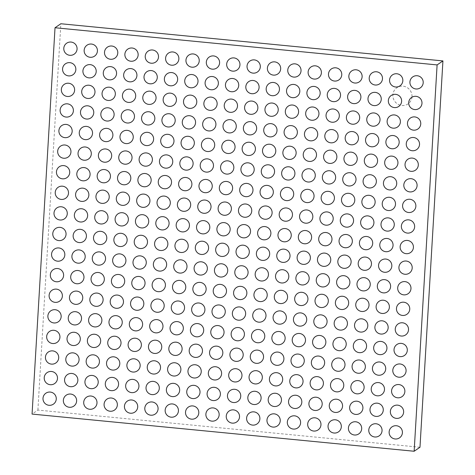 <?xml version="1.0" encoding="UTF-8"?>
<svg xmlns="http://www.w3.org/2000/svg" width="475" height="475" viewBox="0 0 475 475"><rect width="100%" height="100%" fill="white"/><g stroke="black" fill="none" stroke-linecap="round" stroke-linejoin="round"><path stroke-width="0.36" stroke-dasharray="2.38 1.78" d="M411.997 96.752A9.821 9.447 55.6 0 1 407.995 103.924A9.821 9.447 55.6 0 1 394.648 101.163A9.821 9.447 55.6 0 1 396.892 87.721A9.821 9.447 55.6 0 1 407.081 87.513A9.821 9.447 55.6 0 1 411.997 96.752M411.985 96.758A9.821 9.447 -124.4 0 0 407.069 87.519A9.821 9.447 -124.4 0 0 396.88 87.732A9.821 9.447 -124.4 0 0 394.636 101.175A9.821 9.447 -124.4 0 0 407.983 103.93A9.821 9.447 -124.4 0 0 411.985 96.758M419.977 447.254L37.899 410.085L32.068 414.081M37.899 410.085L60.853 23.75"/><path stroke-width="0.71" d="M32.068 414.081L414.147 451.25L419.977 447.254L442.932 60.919L437.101 64.915L55.023 27.746L32.068 414.081M442.932 60.919L60.853 23.75L55.023 27.746M414.147 451.25L437.101 64.915M423.201 82.751A6.644 6.644 0 0 0 413.588 76.41A6.644 6.644 0 0 0 412.906 87.905A6.644 6.644 0 0 0 423.201 82.751M402.836 80.768A6.644 6.644 0 0 0 393.229 74.433A6.644 6.644 0 0 0 392.546 85.922A6.644 6.644 0 0 0 402.836 80.768M382.476 78.785A6.644 6.644 0 0 0 372.869 72.449A6.644 6.644 0 0 0 372.186 83.944A6.644 6.644 0 0 0 382.476 78.785M362.116 76.808A6.644 6.644 0 0 0 352.503 70.472A6.644 6.644 0 0 0 351.821 81.961A6.644 6.644 0 0 0 362.116 76.808M341.757 74.824A6.644 6.644 0 0 0 332.144 68.489A6.644 6.644 0 0 0 331.461 79.978A6.644 6.644 0 0 0 341.757 74.824M321.391 72.847A6.644 6.644 0 0 0 311.784 66.506A6.644 6.644 0 0 0 311.101 78.001A6.644 6.644 0 0 0 321.391 72.847M301.031 70.864A6.644 6.644 0 0 0 291.424 64.529A6.644 6.644 0 0 0 290.742 76.018A6.644 6.644 0 0 0 301.031 70.864M280.672 68.881A6.644 6.644 0 0 0 271.059 62.546A6.644 6.644 0 0 0 270.376 74.041A6.644 6.644 0 0 0 280.672 68.881M260.312 66.904A6.644 6.644 0 0 0 250.699 60.568A6.644 6.644 0 0 0 250.016 72.058A6.644 6.644 0 0 0 260.312 66.904M239.946 64.921A6.644 6.644 0 0 0 230.339 58.585A6.644 6.644 0 0 0 229.657 70.074A6.644 6.644 0 0 0 239.946 64.921M219.587 62.943A6.644 6.644 0 0 0 209.98 56.602A6.644 6.644 0 0 0 209.297 68.097A6.644 6.644 0 0 0 219.587 62.943M199.227 60.96A6.644 6.644 0 0 0 189.614 54.625A6.644 6.644 0 0 0 188.931 66.114A6.644 6.644 0 0 0 199.227 60.96M178.867 58.977A6.644 6.644 0 0 0 169.254 52.642A6.644 6.644 0 0 0 168.572 64.137A6.644 6.644 0 0 0 178.867 58.977M158.502 57A6.644 6.644 0 0 0 148.895 50.665A6.644 6.644 0 0 0 148.212 62.154A6.644 6.644 0 0 0 158.502 57M138.142 55.017A6.644 6.644 0 0 0 128.535 48.682A6.644 6.644 0 0 0 127.852 60.171A6.644 6.644 0 0 0 138.142 55.017M117.782 53.04A6.644 6.644 0 0 0 108.169 46.698A6.644 6.644 0 0 0 107.487 58.193A6.644 6.644 0 0 0 117.782 53.04M97.423 51.057A6.644 6.644 0 0 0 87.81 44.721A6.644 6.644 0 0 0 87.127 56.21A6.644 6.644 0 0 0 97.423 51.057M77.063 49.073A6.644 6.644 0 0 0 67.45 42.738A6.644 6.644 0 0 0 66.767 54.227A6.644 6.644 0 0 0 77.063 49.073M421.978 103.336A6.644 6.644 0 0 0 412.365 97.001A6.644 6.644 0 0 0 411.683 108.49A6.644 6.644 0 0 0 421.978 103.336M401.613 101.359A6.644 6.644 0 0 0 392.006 95.018A6.644 6.644 0 0 0 391.323 106.513A6.644 6.644 0 0 0 401.613 101.359M381.253 99.376A6.644 6.644 0 0 0 371.646 93.041A6.644 6.644 0 0 0 370.963 104.53A6.644 6.644 0 0 0 381.253 99.376M360.893 97.393A6.644 6.644 0 0 0 351.28 91.058A6.644 6.644 0 0 0 350.598 102.547A6.644 6.644 0 0 0 360.893 97.393M340.533 95.416A6.644 6.644 0 0 0 330.921 89.074A6.644 6.644 0 0 0 330.238 100.569A6.644 6.644 0 0 0 340.533 95.416M320.168 93.433A6.644 6.644 0 0 0 310.561 87.097A6.644 6.644 0 0 0 309.878 98.586A6.644 6.644 0 0 0 320.168 93.433M299.808 91.455A6.644 6.644 0 0 0 290.201 85.114A6.644 6.644 0 0 0 289.518 96.609A6.644 6.644 0 0 0 299.808 91.455M279.448 89.472A6.644 6.644 0 0 0 269.836 83.137A6.644 6.644 0 0 0 269.153 94.626A6.644 6.644 0 0 0 279.448 89.472M259.089 87.489A6.644 6.644 0 0 0 249.476 81.154A6.644 6.644 0 0 0 248.793 92.643A6.644 6.644 0 0 0 259.089 87.489M238.723 85.512A6.644 6.644 0 0 0 229.116 79.171A6.644 6.644 0 0 0 228.433 90.666A6.644 6.644 0 0 0 238.723 85.512M218.363 83.529A6.644 6.644 0 0 0 208.757 77.193A6.644 6.644 0 0 0 208.074 88.683A6.644 6.644 0 0 0 218.363 83.529M198.004 81.546A6.644 6.644 0 0 0 188.391 75.21A6.644 6.644 0 0 0 187.708 86.705A6.644 6.644 0 0 0 198.004 81.546M177.644 79.568A6.644 6.644 0 0 0 168.031 73.233A6.644 6.644 0 0 0 167.348 84.722A6.644 6.644 0 0 0 177.644 79.568M157.278 77.585A6.644 6.644 0 0 0 147.672 71.25A6.644 6.644 0 0 0 146.989 82.739A6.644 6.644 0 0 0 157.278 77.585M136.919 75.608A6.644 6.644 0 0 0 127.312 69.267A6.644 6.644 0 0 0 126.629 80.762A6.644 6.644 0 0 0 136.919 75.608M116.559 73.625A6.644 6.644 0 0 0 106.946 67.29A6.644 6.644 0 0 0 106.263 78.779A6.644 6.644 0 0 0 116.559 73.625M96.199 71.642A6.644 6.644 0 0 0 86.587 65.307A6.644 6.644 0 0 0 85.904 76.802A6.644 6.644 0 0 0 96.199 71.642M75.84 69.665A6.644 6.644 0 0 0 66.227 63.329A6.644 6.644 0 0 0 65.544 74.818A6.644 6.644 0 0 0 75.84 69.665M420.755 123.927A6.644 6.644 0 0 0 411.142 117.586A6.644 6.644 0 0 0 410.459 129.081A6.644 6.644 0 0 0 420.755 123.927M400.389 121.944A6.644 6.644 0 0 0 390.782 115.609A6.644 6.644 0 0 0 390.1 127.098A6.644 6.644 0 0 0 400.389 121.944M380.03 119.961A6.644 6.644 0 0 0 370.423 113.626A6.644 6.644 0 0 0 369.74 125.115A6.644 6.644 0 0 0 380.03 119.961M359.67 117.984A6.644 6.644 0 0 0 350.057 111.649A6.644 6.644 0 0 0 349.374 123.138A6.644 6.644 0 0 0 359.67 117.984M339.31 116.001A6.644 6.644 0 0 0 329.697 109.666A6.644 6.644 0 0 0 329.015 121.155A6.644 6.644 0 0 0 339.31 116.001M318.945 114.024A6.644 6.644 0 0 0 309.338 107.683A6.644 6.644 0 0 0 308.655 119.177A6.644 6.644 0 0 0 318.945 114.024M298.585 112.041A6.644 6.644 0 0 0 288.978 105.705A6.644 6.644 0 0 0 288.295 117.194A6.644 6.644 0 0 0 298.585 112.041M278.225 110.058A6.644 6.644 0 0 0 268.613 103.722A6.644 6.644 0 0 0 267.93 115.211A6.644 6.644 0 0 0 278.225 110.058M257.866 108.08A6.644 6.644 0 0 0 248.253 101.745A6.644 6.644 0 0 0 247.57 113.234A6.644 6.644 0 0 0 257.866 108.08M237.5 106.097A6.644 6.644 0 0 0 227.893 99.762A6.644 6.644 0 0 0 227.21 111.251A6.644 6.644 0 0 0 237.5 106.097M217.14 104.12A6.644 6.644 0 0 0 207.533 97.779A6.644 6.644 0 0 0 206.851 109.274A6.644 6.644 0 0 0 217.14 104.12M196.781 102.137A6.644 6.644 0 0 0 187.168 95.802A6.644 6.644 0 0 0 186.485 107.291A6.644 6.644 0 0 0 196.781 102.137M176.421 100.154A6.644 6.644 0 0 0 166.808 93.818A6.644 6.644 0 0 0 166.125 105.308A6.644 6.644 0 0 0 176.421 100.154M156.055 98.177A6.644 6.644 0 0 0 146.448 91.835A6.644 6.644 0 0 0 145.766 103.33A6.644 6.644 0 0 0 156.055 98.177M135.696 96.193A6.644 6.644 0 0 0 126.089 89.858A6.644 6.644 0 0 0 125.406 101.347A6.644 6.644 0 0 0 135.696 96.193M115.336 94.216A6.644 6.644 0 0 0 105.723 87.875A6.644 6.644 0 0 0 105.04 99.37A6.644 6.644 0 0 0 115.336 94.216M94.976 92.233A6.644 6.644 0 0 0 85.363 85.898A6.644 6.644 0 0 0 84.681 97.387A6.644 6.644 0 0 0 94.976 92.233M74.611 90.25A6.644 6.644 0 0 0 65.004 83.915A6.644 6.644 0 0 0 64.321 95.404A6.644 6.644 0 0 0 74.611 90.25M419.532 144.513A6.644 6.644 0 0 0 409.919 138.178A6.644 6.644 0 0 0 409.236 149.667A6.644 6.644 0 0 0 419.532 144.513M399.166 142.53A6.644 6.644 0 0 0 389.559 136.194A6.644 6.644 0 0 0 388.877 147.689A6.644 6.644 0 0 0 399.166 142.53M378.807 140.553A6.644 6.644 0 0 0 369.2 134.217A6.644 6.644 0 0 0 368.517 145.706A6.644 6.644 0 0 0 378.807 140.553M358.447 138.569A6.644 6.644 0 0 0 348.834 132.234A6.644 6.644 0 0 0 348.151 143.723A6.644 6.644 0 0 0 358.447 138.569M338.087 136.592A6.644 6.644 0 0 0 328.474 130.251A6.644 6.644 0 0 0 327.792 141.746A6.644 6.644 0 0 0 338.087 136.592M317.722 134.609A6.644 6.644 0 0 0 308.115 128.274A6.644 6.644 0 0 0 307.432 139.763A6.644 6.644 0 0 0 317.722 134.609M297.362 132.626A6.644 6.644 0 0 0 287.755 126.291A6.644 6.644 0 0 0 287.072 137.786A6.644 6.644 0 0 0 297.362 132.626M277.002 130.649A6.644 6.644 0 0 0 267.389 124.313A6.644 6.644 0 0 0 266.707 135.803A6.644 6.644 0 0 0 277.002 130.649M256.642 128.666A6.644 6.644 0 0 0 247.03 122.33A6.644 6.644 0 0 0 246.347 133.819A6.644 6.644 0 0 0 256.642 128.666M236.277 126.688A6.644 6.644 0 0 0 226.67 120.347A6.644 6.644 0 0 0 225.987 131.842A6.644 6.644 0 0 0 236.277 126.688M215.917 124.705A6.644 6.644 0 0 0 206.31 118.37A6.644 6.644 0 0 0 205.627 129.859A6.644 6.644 0 0 0 215.917 124.705M195.558 122.722A6.644 6.644 0 0 0 185.945 116.387A6.644 6.644 0 0 0 185.262 127.882A6.644 6.644 0 0 0 195.558 122.722M175.198 120.745A6.644 6.644 0 0 0 165.585 114.41A6.644 6.644 0 0 0 164.902 125.899A6.644 6.644 0 0 0 175.198 120.745M154.832 118.762A6.644 6.644 0 0 0 145.225 112.427A6.644 6.644 0 0 0 144.542 123.916A6.644 6.644 0 0 0 154.832 118.762M134.472 116.785A6.644 6.644 0 0 0 124.866 110.443A6.644 6.644 0 0 0 124.183 121.938A6.644 6.644 0 0 0 134.472 116.785M114.113 114.802A6.644 6.644 0 0 0 104.5 108.466A6.644 6.644 0 0 0 103.817 119.955A6.644 6.644 0 0 0 114.113 114.802M93.753 112.818A6.644 6.644 0 0 0 84.14 106.483A6.644 6.644 0 0 0 83.457 117.972A6.644 6.644 0 0 0 93.753 112.818M73.388 110.841A6.644 6.644 0 0 0 63.781 104.506A6.644 6.644 0 0 0 63.098 115.995A6.644 6.644 0 0 0 73.388 110.841M418.309 165.104A6.644 6.644 0 0 0 408.696 158.763A6.644 6.644 0 0 0 408.013 170.258A6.644 6.644 0 0 0 418.309 165.104M397.943 163.121A6.644 6.644 0 0 0 388.336 156.786A6.644 6.644 0 0 0 387.653 168.275A6.644 6.644 0 0 0 397.943 163.121M377.583 161.138A6.644 6.644 0 0 0 367.977 154.803A6.644 6.644 0 0 0 367.294 166.292A6.644 6.644 0 0 0 377.583 161.138M357.224 159.161A6.644 6.644 0 0 0 347.611 152.819A6.644 6.644 0 0 0 346.928 164.314A6.644 6.644 0 0 0 357.224 159.161M336.864 157.178A6.644 6.644 0 0 0 327.251 150.842A6.644 6.644 0 0 0 326.568 162.331A6.644 6.644 0 0 0 336.864 157.178M316.498 155.2A6.644 6.644 0 0 0 306.892 148.859A6.644 6.644 0 0 0 306.209 160.354A6.644 6.644 0 0 0 316.498 155.2M296.139 153.217A6.644 6.644 0 0 0 286.532 146.882A6.644 6.644 0 0 0 285.849 158.371A6.644 6.644 0 0 0 296.139 153.217M275.779 151.234A6.644 6.644 0 0 0 266.166 144.899A6.644 6.644 0 0 0 265.483 156.388A6.644 6.644 0 0 0 275.779 151.234M255.419 149.257A6.644 6.644 0 0 0 245.807 142.916A6.644 6.644 0 0 0 245.124 154.411A6.644 6.644 0 0 0 255.419 149.257M235.054 147.274A6.644 6.644 0 0 0 225.447 140.938A6.644 6.644 0 0 0 224.764 152.428A6.644 6.644 0 0 0 235.054 147.274M214.694 145.291A6.644 6.644 0 0 0 205.087 138.955A6.644 6.644 0 0 0 204.404 150.45A6.644 6.644 0 0 0 214.694 145.291M194.334 143.313A6.644 6.644 0 0 0 184.722 136.978A6.644 6.644 0 0 0 184.039 148.467A6.644 6.644 0 0 0 194.334 143.313M173.975 141.33A6.644 6.644 0 0 0 164.362 134.995A6.644 6.644 0 0 0 163.679 146.484A6.644 6.644 0 0 0 173.975 141.33M153.609 139.353A6.644 6.644 0 0 0 144.002 133.012A6.644 6.644 0 0 0 143.319 144.507A6.644 6.644 0 0 0 153.609 139.353M133.249 137.37A6.644 6.644 0 0 0 123.643 131.035A6.644 6.644 0 0 0 122.96 142.524A6.644 6.644 0 0 0 133.249 137.37M112.89 135.387A6.644 6.644 0 0 0 103.277 129.052A6.644 6.644 0 0 0 102.594 140.547A6.644 6.644 0 0 0 112.89 135.387M92.53 133.41A6.644 6.644 0 0 0 82.917 127.074A6.644 6.644 0 0 0 82.234 138.563A6.644 6.644 0 0 0 92.53 133.41M72.164 131.427A6.644 6.644 0 0 0 62.557 125.091A6.644 6.644 0 0 0 61.875 136.58A6.644 6.644 0 0 0 72.164 131.427M417.086 185.689A6.644 6.644 0 0 0 407.473 179.354A6.644 6.644 0 0 0 406.79 190.843A6.644 6.644 0 0 0 417.086 185.689M396.72 183.706A6.644 6.644 0 0 0 387.113 177.371A6.644 6.644 0 0 0 386.43 188.86A6.644 6.644 0 0 0 396.72 183.706M376.36 181.729A6.644 6.644 0 0 0 366.753 175.394A6.644 6.644 0 0 0 366.071 186.883A6.644 6.644 0 0 0 376.36 181.729M356.001 179.746A6.644 6.644 0 0 0 346.388 173.411A6.644 6.644 0 0 0 345.705 184.9A6.644 6.644 0 0 0 356.001 179.746M335.641 177.769A6.644 6.644 0 0 0 326.028 171.428A6.644 6.644 0 0 0 325.345 182.922A6.644 6.644 0 0 0 335.641 177.769M315.275 175.786A6.644 6.644 0 0 0 305.668 169.45A6.644 6.644 0 0 0 304.986 180.939A6.644 6.644 0 0 0 315.275 175.786M294.916 173.803A6.644 6.644 0 0 0 285.309 167.467A6.644 6.644 0 0 0 284.626 178.956A6.644 6.644 0 0 0 294.916 173.803M274.556 171.825A6.644 6.644 0 0 0 264.943 165.49A6.644 6.644 0 0 0 264.26 176.979A6.644 6.644 0 0 0 274.556 171.825M254.196 169.842A6.644 6.644 0 0 0 244.583 163.507A6.644 6.644 0 0 0 243.901 174.996A6.644 6.644 0 0 0 254.196 169.842M233.831 167.865A6.644 6.644 0 0 0 224.224 161.524A6.644 6.644 0 0 0 223.541 173.019A6.644 6.644 0 0 0 233.831 167.865M213.471 165.882A6.644 6.644 0 0 0 203.864 159.547A6.644 6.644 0 0 0 203.181 171.036A6.644 6.644 0 0 0 213.471 165.882M193.111 163.899A6.644 6.644 0 0 0 183.498 157.563A6.644 6.644 0 0 0 182.816 169.053A6.644 6.644 0 0 0 193.111 163.899M172.752 161.922A6.644 6.644 0 0 0 163.139 155.58A6.644 6.644 0 0 0 162.456 167.075A6.644 6.644 0 0 0 172.752 161.922M152.386 159.938A6.644 6.644 0 0 0 142.779 153.603A6.644 6.644 0 0 0 142.096 165.092A6.644 6.644 0 0 0 152.386 159.938M132.026 157.961A6.644 6.644 0 0 0 122.419 151.62A6.644 6.644 0 0 0 121.737 163.115A6.644 6.644 0 0 0 132.026 157.961M111.667 155.978A6.644 6.644 0 0 0 102.054 149.643A6.644 6.644 0 0 0 101.371 161.132A6.644 6.644 0 0 0 111.667 155.978M91.307 153.995A6.644 6.644 0 0 0 81.694 147.66A6.644 6.644 0 0 0 81.011 159.149A6.644 6.644 0 0 0 91.307 153.995M70.941 152.018A6.644 6.644 0 0 0 61.334 145.677A6.644 6.644 0 0 0 60.652 157.172A6.644 6.644 0 0 0 70.941 152.018M415.863 206.275A6.644 6.644 0 0 0 406.25 199.939A6.644 6.644 0 0 0 405.567 211.434A6.644 6.644 0 0 0 415.863 206.275M395.497 204.297A6.644 6.644 0 0 0 385.89 197.962A6.644 6.644 0 0 0 385.207 209.451A6.644 6.644 0 0 0 395.497 204.297M375.137 202.314A6.644 6.644 0 0 0 365.53 195.979A6.644 6.644 0 0 0 364.848 207.468A6.644 6.644 0 0 0 375.137 202.314M354.777 200.337A6.644 6.644 0 0 0 345.165 193.996A6.644 6.644 0 0 0 344.482 205.491A6.644 6.644 0 0 0 354.777 200.337M334.418 198.354A6.644 6.644 0 0 0 324.805 192.019A6.644 6.644 0 0 0 324.122 203.508A6.644 6.644 0 0 0 334.418 198.354M314.052 196.371A6.644 6.644 0 0 0 304.445 190.036A6.644 6.644 0 0 0 303.762 201.531A6.644 6.644 0 0 0 314.052 196.371M293.692 194.394A6.644 6.644 0 0 0 284.086 188.058A6.644 6.644 0 0 0 283.403 199.547A6.644 6.644 0 0 0 293.692 194.394M273.333 192.411A6.644 6.644 0 0 0 263.72 186.075A6.644 6.644 0 0 0 263.037 197.564A6.644 6.644 0 0 0 273.333 192.411M252.973 190.433A6.644 6.644 0 0 0 243.36 184.092A6.644 6.644 0 0 0 242.678 195.587A6.644 6.644 0 0 0 252.973 190.433M232.607 188.45A6.644 6.644 0 0 0 223.001 182.115A6.644 6.644 0 0 0 222.318 193.604A6.644 6.644 0 0 0 232.607 188.45M212.248 186.467A6.644 6.644 0 0 0 202.641 180.132A6.644 6.644 0 0 0 201.958 191.627A6.644 6.644 0 0 0 212.248 186.467M191.888 184.49A6.644 6.644 0 0 0 182.275 178.155A6.644 6.644 0 0 0 181.592 189.644A6.644 6.644 0 0 0 191.888 184.49M171.528 182.507A6.644 6.644 0 0 0 161.916 176.172A6.644 6.644 0 0 0 161.233 187.661A6.644 6.644 0 0 0 171.528 182.507M151.163 180.53A6.644 6.644 0 0 0 141.556 174.188A6.644 6.644 0 0 0 140.873 185.683A6.644 6.644 0 0 0 151.163 180.53M130.803 178.547A6.644 6.644 0 0 0 121.196 172.211A6.644 6.644 0 0 0 120.513 183.7A6.644 6.644 0 0 0 130.803 178.547M110.443 176.563A6.644 6.644 0 0 0 100.831 170.228A6.644 6.644 0 0 0 100.148 181.717A6.644 6.644 0 0 0 110.443 176.563M90.084 174.586A6.644 6.644 0 0 0 80.471 168.251A6.644 6.644 0 0 0 79.788 179.74A6.644 6.644 0 0 0 90.084 174.586M69.718 172.603A6.644 6.644 0 0 0 60.111 166.268A6.644 6.644 0 0 0 59.428 177.757A6.644 6.644 0 0 0 69.718 172.603M414.639 226.866A6.644 6.644 0 0 0 405.027 220.531A6.644 6.644 0 0 0 404.344 232.02A6.644 6.644 0 0 0 414.639 226.866M394.274 224.883A6.644 6.644 0 0 0 384.667 218.547A6.644 6.644 0 0 0 383.984 230.037A6.644 6.644 0 0 0 394.274 224.883M373.914 222.906A6.644 6.644 0 0 0 364.307 216.564A6.644 6.644 0 0 0 363.624 228.059A6.644 6.644 0 0 0 373.914 222.906M353.554 220.922A6.644 6.644 0 0 0 343.942 214.587A6.644 6.644 0 0 0 343.259 226.076A6.644 6.644 0 0 0 353.554 220.922M333.195 218.945A6.644 6.644 0 0 0 323.582 212.604A6.644 6.644 0 0 0 322.899 224.099A6.644 6.644 0 0 0 333.195 218.945M312.829 216.962A6.644 6.644 0 0 0 303.222 210.627A6.644 6.644 0 0 0 302.539 222.116A6.644 6.644 0 0 0 312.829 216.962M292.469 214.979A6.644 6.644 0 0 0 282.863 208.644A6.644 6.644 0 0 0 282.18 220.133A6.644 6.644 0 0 0 292.469 214.979M272.11 213.002A6.644 6.644 0 0 0 262.497 206.661A6.644 6.644 0 0 0 261.814 218.156A6.644 6.644 0 0 0 272.11 213.002M251.75 211.019A6.644 6.644 0 0 0 242.137 204.683A6.644 6.644 0 0 0 241.454 216.172A6.644 6.644 0 0 0 251.75 211.019M231.384 209.036A6.644 6.644 0 0 0 221.777 202.7A6.644 6.644 0 0 0 221.095 214.195A6.644 6.644 0 0 0 231.384 209.036M211.025 207.058A6.644 6.644 0 0 0 201.418 200.723A6.644 6.644 0 0 0 200.735 212.212A6.644 6.644 0 0 0 211.025 207.058M190.665 205.075A6.644 6.644 0 0 0 181.052 198.74A6.644 6.644 0 0 0 180.369 210.229A6.644 6.644 0 0 0 190.665 205.075M170.305 203.098A6.644 6.644 0 0 0 160.692 196.757A6.644 6.644 0 0 0 160.01 208.252A6.644 6.644 0 0 0 170.305 203.098M149.94 201.115A6.644 6.644 0 0 0 140.333 194.78A6.644 6.644 0 0 0 139.65 206.269A6.644 6.644 0 0 0 149.94 201.115M129.58 199.132A6.644 6.644 0 0 0 119.973 192.797A6.644 6.644 0 0 0 119.29 204.292A6.644 6.644 0 0 0 129.58 199.132M109.22 197.155A6.644 6.644 0 0 0 99.607 190.819A6.644 6.644 0 0 0 98.925 202.308A6.644 6.644 0 0 0 109.22 197.155M88.861 195.172A6.644 6.644 0 0 0 79.248 188.836A6.644 6.644 0 0 0 78.565 200.325A6.644 6.644 0 0 0 88.861 195.172M68.495 193.194A6.644 6.644 0 0 0 58.888 186.853A6.644 6.644 0 0 0 58.205 198.348A6.644 6.644 0 0 0 68.495 193.194M413.416 247.451A6.644 6.644 0 0 0 403.803 241.116A6.644 6.644 0 0 0 403.121 252.605A6.644 6.644 0 0 0 413.416 247.451M393.051 245.474A6.644 6.644 0 0 0 383.444 239.139A6.644 6.644 0 0 0 382.761 250.628A6.644 6.644 0 0 0 393.051 245.474M372.691 243.491A6.644 6.644 0 0 0 363.084 237.156A6.644 6.644 0 0 0 362.401 248.645A6.644 6.644 0 0 0 372.691 243.491M352.331 241.514A6.644 6.644 0 0 0 342.718 235.172A6.644 6.644 0 0 0 342.036 246.667A6.644 6.644 0 0 0 352.331 241.514M331.972 239.531A6.644 6.644 0 0 0 322.359 233.195A6.644 6.644 0 0 0 321.676 244.684A6.644 6.644 0 0 0 331.972 239.531M311.606 237.547A6.644 6.644 0 0 0 301.999 231.212A6.644 6.644 0 0 0 301.316 242.701A6.644 6.644 0 0 0 311.606 237.547M291.246 235.57A6.644 6.644 0 0 0 281.639 229.235A6.644 6.644 0 0 0 280.957 240.724A6.644 6.644 0 0 0 291.246 235.57M270.887 233.587A6.644 6.644 0 0 0 261.274 227.252A6.644 6.644 0 0 0 260.591 238.741A6.644 6.644 0 0 0 270.887 233.587M250.527 231.61A6.644 6.644 0 0 0 240.914 225.269A6.644 6.644 0 0 0 240.231 236.764A6.644 6.644 0 0 0 250.527 231.61M230.161 229.627A6.644 6.644 0 0 0 220.554 223.292A6.644 6.644 0 0 0 219.872 234.781A6.644 6.644 0 0 0 230.161 229.627M209.802 227.644A6.644 6.644 0 0 0 200.195 221.308A6.644 6.644 0 0 0 199.512 232.797A6.644 6.644 0 0 0 209.802 227.644M189.442 225.667A6.644 6.644 0 0 0 179.829 219.325A6.644 6.644 0 0 0 179.146 230.82A6.644 6.644 0 0 0 189.442 225.667M169.082 223.683A6.644 6.644 0 0 0 159.469 217.348A6.644 6.644 0 0 0 158.787 228.837A6.644 6.644 0 0 0 169.082 223.683M148.717 221.706A6.644 6.644 0 0 0 139.11 215.365A6.644 6.644 0 0 0 138.427 226.86A6.644 6.644 0 0 0 148.717 221.706M128.357 219.723A6.644 6.644 0 0 0 118.75 213.388A6.644 6.644 0 0 0 118.067 224.877A6.644 6.644 0 0 0 128.357 219.723M107.997 217.74A6.644 6.644 0 0 0 98.384 211.405A6.644 6.644 0 0 0 97.702 222.894A6.644 6.644 0 0 0 107.997 217.74M87.638 215.763A6.644 6.644 0 0 0 78.025 209.422A6.644 6.644 0 0 0 77.342 220.917A6.644 6.644 0 0 0 87.638 215.763M67.272 213.78A6.644 6.644 0 0 0 57.665 207.444A6.644 6.644 0 0 0 56.982 218.933A6.644 6.644 0 0 0 67.272 213.78M412.193 268.043A6.644 6.644 0 0 0 402.58 261.707A6.644 6.644 0 0 0 401.897 273.196A6.644 6.644 0 0 0 412.193 268.043M391.827 266.059A6.644 6.644 0 0 0 382.221 259.724A6.644 6.644 0 0 0 381.538 271.213A6.644 6.644 0 0 0 391.827 266.059M371.468 264.082A6.644 6.644 0 0 0 361.861 257.741A6.644 6.644 0 0 0 361.178 269.236A6.644 6.644 0 0 0 371.468 264.082M351.108 262.099A6.644 6.644 0 0 0 341.495 255.764A6.644 6.644 0 0 0 340.812 267.253A6.644 6.644 0 0 0 351.108 262.099M330.748 260.116A6.644 6.644 0 0 0 321.136 253.781A6.644 6.644 0 0 0 320.453 265.276A6.644 6.644 0 0 0 330.748 260.116M310.383 258.139A6.644 6.644 0 0 0 300.776 251.803A6.644 6.644 0 0 0 300.093 263.293A6.644 6.644 0 0 0 310.383 258.139M290.023 256.156A6.644 6.644 0 0 0 280.416 249.82A6.644 6.644 0 0 0 279.733 261.309A6.644 6.644 0 0 0 290.023 256.156M269.663 254.178A6.644 6.644 0 0 0 260.051 247.837A6.644 6.644 0 0 0 259.368 259.332A6.644 6.644 0 0 0 269.663 254.178M249.304 252.195A6.644 6.644 0 0 0 239.691 245.86A6.644 6.644 0 0 0 239.008 257.349A6.644 6.644 0 0 0 249.304 252.195M228.938 250.212A6.644 6.644 0 0 0 219.331 243.877A6.644 6.644 0 0 0 218.648 255.372A6.644 6.644 0 0 0 228.938 250.212M208.578 248.235A6.644 6.644 0 0 0 198.972 241.9A6.644 6.644 0 0 0 198.289 253.389A6.644 6.644 0 0 0 208.578 248.235M188.219 246.252A6.644 6.644 0 0 0 178.606 239.917A6.644 6.644 0 0 0 177.923 251.406A6.644 6.644 0 0 0 188.219 246.252M167.859 244.275A6.644 6.644 0 0 0 158.246 237.933A6.644 6.644 0 0 0 157.563 249.428A6.644 6.644 0 0 0 167.859 244.275M147.493 242.292A6.644 6.644 0 0 0 137.887 235.956A6.644 6.644 0 0 0 137.204 247.445A6.644 6.644 0 0 0 147.493 242.292M127.134 240.308A6.644 6.644 0 0 0 117.527 233.973A6.644 6.644 0 0 0 116.844 245.462A6.644 6.644 0 0 0 127.134 240.308M106.774 238.331A6.644 6.644 0 0 0 97.161 231.996A6.644 6.644 0 0 0 96.478 243.485A6.644 6.644 0 0 0 106.774 238.331M86.414 236.348A6.644 6.644 0 0 0 76.802 230.013A6.644 6.644 0 0 0 76.119 241.502A6.644 6.644 0 0 0 86.414 236.348M66.049 234.371A6.644 6.644 0 0 0 56.442 228.03A6.644 6.644 0 0 0 55.759 239.525A6.644 6.644 0 0 0 66.049 234.371M410.97 288.628A6.644 6.644 0 0 0 401.357 282.293A6.644 6.644 0 0 0 400.674 293.782A6.644 6.644 0 0 0 410.97 288.628M390.604 286.651A6.644 6.644 0 0 0 380.997 280.309A6.644 6.644 0 0 0 380.315 291.804A6.644 6.644 0 0 0 390.604 286.651M370.245 284.668A6.644 6.644 0 0 0 360.638 278.332A6.644 6.644 0 0 0 359.955 289.821A6.644 6.644 0 0 0 370.245 284.668M349.885 282.684A6.644 6.644 0 0 0 340.272 276.349A6.644 6.644 0 0 0 339.589 287.844A6.644 6.644 0 0 0 349.885 282.684M329.525 280.707A6.644 6.644 0 0 0 319.912 274.372A6.644 6.644 0 0 0 319.23 285.861A6.644 6.644 0 0 0 329.525 280.707M309.16 278.724A6.644 6.644 0 0 0 299.553 272.389A6.644 6.644 0 0 0 298.87 283.878A6.644 6.644 0 0 0 309.16 278.724M288.8 276.747A6.644 6.644 0 0 0 279.193 270.406A6.644 6.644 0 0 0 278.51 281.901A6.644 6.644 0 0 0 288.8 276.747M268.44 274.764A6.644 6.644 0 0 0 258.827 268.428A6.644 6.644 0 0 0 258.145 279.918A6.644 6.644 0 0 0 268.44 274.764M248.081 272.781A6.644 6.644 0 0 0 238.468 266.445A6.644 6.644 0 0 0 237.785 277.94A6.644 6.644 0 0 0 248.081 272.781M227.715 270.803A6.644 6.644 0 0 0 218.108 264.468A6.644 6.644 0 0 0 217.425 275.957A6.644 6.644 0 0 0 227.715 270.803M207.355 268.82A6.644 6.644 0 0 0 197.748 262.485A6.644 6.644 0 0 0 197.066 273.974A6.644 6.644 0 0 0 207.355 268.82M186.996 266.843A6.644 6.644 0 0 0 177.383 260.502A6.644 6.644 0 0 0 176.7 271.997A6.644 6.644 0 0 0 186.996 266.843M166.636 264.86A6.644 6.644 0 0 0 157.023 258.525A6.644 6.644 0 0 0 156.34 270.014A6.644 6.644 0 0 0 166.636 264.86M146.27 262.877A6.644 6.644 0 0 0 136.663 256.542A6.644 6.644 0 0 0 135.981 268.037A6.644 6.644 0 0 0 146.27 262.877M125.911 260.9A6.644 6.644 0 0 0 116.304 254.564A6.644 6.644 0 0 0 115.621 266.053A6.644 6.644 0 0 0 125.911 260.9M105.551 258.917A6.644 6.644 0 0 0 95.938 252.581A6.644 6.644 0 0 0 95.255 264.07A6.644 6.644 0 0 0 105.551 258.917M85.191 256.939A6.644 6.644 0 0 0 75.578 250.598A6.644 6.644 0 0 0 74.896 262.093A6.644 6.644 0 0 0 85.191 256.939M64.826 254.956A6.644 6.644 0 0 0 55.219 248.621A6.644 6.644 0 0 0 54.536 260.11A6.644 6.644 0 0 0 64.826 254.956M409.747 309.219A6.644 6.644 0 0 0 400.134 302.884A6.644 6.644 0 0 0 399.451 314.373A6.644 6.644 0 0 0 409.747 309.219M389.381 307.236A6.644 6.644 0 0 0 379.774 300.901A6.644 6.644 0 0 0 379.092 312.39A6.644 6.644 0 0 0 389.381 307.236M369.022 305.259A6.644 6.644 0 0 0 359.415 298.918A6.644 6.644 0 0 0 358.732 310.412A6.644 6.644 0 0 0 369.022 305.259M348.662 303.276A6.644 6.644 0 0 0 339.049 296.94A6.644 6.644 0 0 0 338.366 308.429A6.644 6.644 0 0 0 348.662 303.276M328.302 301.293A6.644 6.644 0 0 0 318.689 294.957A6.644 6.644 0 0 0 318.007 306.446A6.644 6.644 0 0 0 328.302 301.293M307.937 299.315A6.644 6.644 0 0 0 298.33 292.98A6.644 6.644 0 0 0 297.647 304.469A6.644 6.644 0 0 0 307.937 299.315M287.577 297.332A6.644 6.644 0 0 0 277.97 290.997A6.644 6.644 0 0 0 277.287 302.486A6.644 6.644 0 0 0 287.577 297.332M267.217 295.355A6.644 6.644 0 0 0 257.604 289.014A6.644 6.644 0 0 0 256.922 300.509A6.644 6.644 0 0 0 267.217 295.355M246.857 293.372A6.644 6.644 0 0 0 237.245 287.037A6.644 6.644 0 0 0 236.562 298.526A6.644 6.644 0 0 0 246.857 293.372M226.492 291.389A6.644 6.644 0 0 0 216.885 285.053A6.644 6.644 0 0 0 216.202 296.543A6.644 6.644 0 0 0 226.492 291.389M206.132 289.412A6.644 6.644 0 0 0 196.525 283.07A6.644 6.644 0 0 0 195.842 294.565A6.644 6.644 0 0 0 206.132 289.412M185.773 287.428A6.644 6.644 0 0 0 176.16 281.093A6.644 6.644 0 0 0 175.477 292.582A6.644 6.644 0 0 0 185.773 287.428M165.413 285.451A6.644 6.644 0 0 0 155.8 279.11A6.644 6.644 0 0 0 155.117 290.605A6.644 6.644 0 0 0 165.413 285.451M145.047 283.468A6.644 6.644 0 0 0 135.44 277.133A6.644 6.644 0 0 0 134.757 288.622A6.644 6.644 0 0 0 145.047 283.468M124.688 281.485A6.644 6.644 0 0 0 115.081 275.15A6.644 6.644 0 0 0 114.398 286.639A6.644 6.644 0 0 0 124.688 281.485M104.328 279.508A6.644 6.644 0 0 0 94.715 273.167A6.644 6.644 0 0 0 94.032 284.662A6.644 6.644 0 0 0 104.328 279.508M83.968 277.525A6.644 6.644 0 0 0 74.355 271.189A6.644 6.644 0 0 0 73.672 282.678A6.644 6.644 0 0 0 83.968 277.525M63.603 275.542A6.644 6.644 0 0 0 53.996 269.206A6.644 6.644 0 0 0 53.313 280.701A6.644 6.644 0 0 0 63.603 275.542M408.524 329.804A6.644 6.644 0 0 0 398.911 323.469A6.644 6.644 0 0 0 398.228 334.958A6.644 6.644 0 0 0 408.524 329.804M388.158 327.827A6.644 6.644 0 0 0 378.551 321.486A6.644 6.644 0 0 0 377.868 332.981A6.644 6.644 0 0 0 388.158 327.827M367.798 325.844A6.644 6.644 0 0 0 358.192 319.509A6.644 6.644 0 0 0 357.509 330.998A6.644 6.644 0 0 0 367.798 325.844M347.439 323.861A6.644 6.644 0 0 0 337.826 317.526A6.644 6.644 0 0 0 337.143 329.021A6.644 6.644 0 0 0 347.439 323.861M327.079 321.884A6.644 6.644 0 0 0 317.466 315.548A6.644 6.644 0 0 0 316.783 327.037A6.644 6.644 0 0 0 327.079 321.884M306.713 319.901A6.644 6.644 0 0 0 297.107 313.565A6.644 6.644 0 0 0 296.424 325.054A6.644 6.644 0 0 0 306.713 319.901M286.354 317.923A6.644 6.644 0 0 0 276.747 311.582A6.644 6.644 0 0 0 276.064 323.077A6.644 6.644 0 0 0 286.354 317.923M265.994 315.94A6.644 6.644 0 0 0 256.381 309.605A6.644 6.644 0 0 0 255.698 321.094A6.644 6.644 0 0 0 265.994 315.94M245.634 313.957A6.644 6.644 0 0 0 236.022 307.622A6.644 6.644 0 0 0 235.339 319.117A6.644 6.644 0 0 0 245.634 313.957M225.269 311.98A6.644 6.644 0 0 0 215.662 305.645A6.644 6.644 0 0 0 214.979 317.134A6.644 6.644 0 0 0 225.269 311.98M204.909 309.997A6.644 6.644 0 0 0 195.302 303.662A6.644 6.644 0 0 0 194.619 315.151A6.644 6.644 0 0 0 204.909 309.997M184.549 308.02A6.644 6.644 0 0 0 174.937 301.678A6.644 6.644 0 0 0 174.254 313.173A6.644 6.644 0 0 0 184.549 308.02M164.19 306.037A6.644 6.644 0 0 0 154.577 299.701A6.644 6.644 0 0 0 153.894 311.19A6.644 6.644 0 0 0 164.19 306.037M143.824 304.053A6.644 6.644 0 0 0 134.217 297.718A6.644 6.644 0 0 0 133.534 309.207A6.644 6.644 0 0 0 143.824 304.053M123.464 302.076A6.644 6.644 0 0 0 113.857 295.741A6.644 6.644 0 0 0 113.175 307.23A6.644 6.644 0 0 0 123.464 302.076M103.105 300.093A6.644 6.644 0 0 0 93.492 293.758A6.644 6.644 0 0 0 92.809 305.247A6.644 6.644 0 0 0 103.105 300.093M82.745 298.116A6.644 6.644 0 0 0 73.132 291.775A6.644 6.644 0 0 0 72.449 303.27A6.644 6.644 0 0 0 82.745 298.116M62.379 296.133A6.644 6.644 0 0 0 52.772 289.798A6.644 6.644 0 0 0 52.09 301.287A6.644 6.644 0 0 0 62.379 296.133M407.301 350.396A6.644 6.644 0 0 0 397.688 344.054A6.644 6.644 0 0 0 397.005 355.549A6.644 6.644 0 0 0 407.301 350.396M386.935 348.412A6.644 6.644 0 0 0 377.328 342.077A6.644 6.644 0 0 0 376.645 353.566A6.644 6.644 0 0 0 386.935 348.412M366.575 346.429A6.644 6.644 0 0 0 356.968 340.094A6.644 6.644 0 0 0 356.286 351.589A6.644 6.644 0 0 0 366.575 346.429M346.216 344.452A6.644 6.644 0 0 0 336.603 338.117A6.644 6.644 0 0 0 335.92 349.606A6.644 6.644 0 0 0 346.216 344.452M325.856 342.469A6.644 6.644 0 0 0 316.243 336.134A6.644 6.644 0 0 0 315.56 347.623A6.644 6.644 0 0 0 325.856 342.469M305.49 340.492A6.644 6.644 0 0 0 295.883 334.151A6.644 6.644 0 0 0 295.201 345.646A6.644 6.644 0 0 0 305.49 340.492M285.131 338.509A6.644 6.644 0 0 0 275.524 332.173A6.644 6.644 0 0 0 274.841 343.662A6.644 6.644 0 0 0 285.131 338.509M264.771 336.526A6.644 6.644 0 0 0 255.158 330.19A6.644 6.644 0 0 0 254.475 341.685A6.644 6.644 0 0 0 264.771 336.526M244.411 334.548A6.644 6.644 0 0 0 234.798 328.213A6.644 6.644 0 0 0 234.116 339.702A6.644 6.644 0 0 0 244.411 334.548M224.046 332.565A6.644 6.644 0 0 0 214.439 326.23A6.644 6.644 0 0 0 213.756 337.719A6.644 6.644 0 0 0 224.046 332.565M203.686 330.588A6.644 6.644 0 0 0 194.079 324.247A6.644 6.644 0 0 0 193.396 335.742A6.644 6.644 0 0 0 203.686 330.588M183.326 328.605A6.644 6.644 0 0 0 173.713 322.27A6.644 6.644 0 0 0 173.031 333.759A6.644 6.644 0 0 0 183.326 328.605M162.967 326.622A6.644 6.644 0 0 0 153.354 320.287A6.644 6.644 0 0 0 152.671 331.782A6.644 6.644 0 0 0 162.967 326.622M142.601 324.645A6.644 6.644 0 0 0 132.994 318.309A6.644 6.644 0 0 0 132.311 329.798A6.644 6.644 0 0 0 142.601 324.645M122.241 322.662A6.644 6.644 0 0 0 112.634 316.326A6.644 6.644 0 0 0 111.952 327.815A6.644 6.644 0 0 0 122.241 322.662M101.882 320.684A6.644 6.644 0 0 0 92.269 314.343A6.644 6.644 0 0 0 91.586 325.838A6.644 6.644 0 0 0 101.882 320.684M81.522 318.701A6.644 6.644 0 0 0 71.909 312.366A6.644 6.644 0 0 0 71.226 323.855A6.644 6.644 0 0 0 81.522 318.701M61.156 316.718A6.644 6.644 0 0 0 51.549 310.383A6.644 6.644 0 0 0 50.867 321.878A6.644 6.644 0 0 0 61.156 316.718M406.077 370.981A6.644 6.644 0 0 0 396.465 364.646A6.644 6.644 0 0 0 395.782 376.135A6.644 6.644 0 0 0 406.077 370.981M385.712 369.004A6.644 6.644 0 0 0 376.105 362.662A6.644 6.644 0 0 0 375.422 374.157A6.644 6.644 0 0 0 385.712 369.004M365.352 367.021A6.644 6.644 0 0 0 355.745 360.685A6.644 6.644 0 0 0 355.062 372.174A6.644 6.644 0 0 0 365.352 367.021M344.992 365.037A6.644 6.644 0 0 0 335.38 358.702A6.644 6.644 0 0 0 334.697 370.191A6.644 6.644 0 0 0 344.992 365.037M324.633 363.06A6.644 6.644 0 0 0 315.02 356.725A6.644 6.644 0 0 0 314.337 368.214A6.644 6.644 0 0 0 324.633 363.06M304.267 361.077A6.644 6.644 0 0 0 294.66 354.742A6.644 6.644 0 0 0 293.978 366.231A6.644 6.644 0 0 0 304.267 361.077M283.908 359.1A6.644 6.644 0 0 0 274.301 352.759A6.644 6.644 0 0 0 273.618 364.254A6.644 6.644 0 0 0 283.908 359.1M263.548 357.117A6.644 6.644 0 0 0 253.935 350.782A6.644 6.644 0 0 0 253.252 362.271A6.644 6.644 0 0 0 263.548 357.117M243.188 355.134A6.644 6.644 0 0 0 233.575 348.798A6.644 6.644 0 0 0 232.893 360.287A6.644 6.644 0 0 0 243.188 355.134M222.822 353.157A6.644 6.644 0 0 0 213.216 346.815A6.644 6.644 0 0 0 212.533 358.31A6.644 6.644 0 0 0 222.822 353.157M202.463 351.173A6.644 6.644 0 0 0 192.856 344.838A6.644 6.644 0 0 0 192.173 356.327A6.644 6.644 0 0 0 202.463 351.173M182.103 349.196A6.644 6.644 0 0 0 172.49 342.855A6.644 6.644 0 0 0 171.808 354.35A6.644 6.644 0 0 0 182.103 349.196M161.743 347.213A6.644 6.644 0 0 0 152.131 340.878A6.644 6.644 0 0 0 151.448 352.367A6.644 6.644 0 0 0 161.743 347.213M141.378 345.23A6.644 6.644 0 0 0 131.771 338.895A6.644 6.644 0 0 0 131.088 350.384A6.644 6.644 0 0 0 141.378 345.23M121.018 343.253A6.644 6.644 0 0 0 111.411 336.912A6.644 6.644 0 0 0 110.728 348.407A6.644 6.644 0 0 0 121.018 343.253M100.658 341.27A6.644 6.644 0 0 0 91.046 334.934A6.644 6.644 0 0 0 90.363 346.423A6.644 6.644 0 0 0 100.658 341.27M80.299 339.287A6.644 6.644 0 0 0 70.686 332.951A6.644 6.644 0 0 0 70.003 344.446A6.644 6.644 0 0 0 80.299 339.287M59.933 337.309A6.644 6.644 0 0 0 50.326 330.974A6.644 6.644 0 0 0 49.643 342.463A6.644 6.644 0 0 0 59.933 337.309M404.854 391.572A6.644 6.644 0 0 0 395.242 385.231A6.644 6.644 0 0 0 394.559 396.726A6.644 6.644 0 0 0 404.854 391.572M384.489 389.589A6.644 6.644 0 0 0 374.882 383.254A6.644 6.644 0 0 0 374.199 394.743A6.644 6.644 0 0 0 384.489 389.589M364.129 387.606A6.644 6.644 0 0 0 354.522 381.271A6.644 6.644 0 0 0 353.839 392.766A6.644 6.644 0 0 0 364.129 387.606M343.769 385.629A6.644 6.644 0 0 0 334.157 379.293A6.644 6.644 0 0 0 333.474 390.782A6.644 6.644 0 0 0 343.769 385.629M323.41 383.646A6.644 6.644 0 0 0 313.797 377.31A6.644 6.644 0 0 0 313.114 388.799A6.644 6.644 0 0 0 323.41 383.646M303.044 381.668A6.644 6.644 0 0 0 293.437 375.327A6.644 6.644 0 0 0 292.754 386.822A6.644 6.644 0 0 0 303.044 381.668M282.684 379.685A6.644 6.644 0 0 0 273.077 373.35A6.644 6.644 0 0 0 272.395 384.839A6.644 6.644 0 0 0 282.684 379.685M262.325 377.702A6.644 6.644 0 0 0 252.712 371.367A6.644 6.644 0 0 0 252.029 382.856A6.644 6.644 0 0 0 262.325 377.702M241.965 375.725A6.644 6.644 0 0 0 232.352 369.39A6.644 6.644 0 0 0 231.669 380.879A6.644 6.644 0 0 0 241.965 375.725M221.599 373.742A6.644 6.644 0 0 0 211.993 367.407A6.644 6.644 0 0 0 211.31 378.896A6.644 6.644 0 0 0 221.599 373.742M201.24 371.765A6.644 6.644 0 0 0 191.633 365.423A6.644 6.644 0 0 0 190.95 376.918A6.644 6.644 0 0 0 201.24 371.765M180.88 369.782A6.644 6.644 0 0 0 171.267 363.446A6.644 6.644 0 0 0 170.584 374.935A6.644 6.644 0 0 0 180.88 369.782M160.52 367.798A6.644 6.644 0 0 0 150.907 361.463A6.644 6.644 0 0 0 150.225 372.952A6.644 6.644 0 0 0 160.52 367.798M140.155 365.821A6.644 6.644 0 0 0 130.548 359.486A6.644 6.644 0 0 0 129.865 370.975A6.644 6.644 0 0 0 140.155 365.821M119.795 363.838A6.644 6.644 0 0 0 110.188 357.503A6.644 6.644 0 0 0 109.505 368.992A6.644 6.644 0 0 0 119.795 363.838M99.435 361.861A6.644 6.644 0 0 0 89.823 355.52A6.644 6.644 0 0 0 89.14 367.015A6.644 6.644 0 0 0 99.435 361.861M79.076 359.878A6.644 6.644 0 0 0 69.463 353.543A6.644 6.644 0 0 0 68.78 365.032A6.644 6.644 0 0 0 79.076 359.878M58.71 357.895A6.644 6.644 0 0 0 49.103 351.559A6.644 6.644 0 0 0 48.42 363.048A6.644 6.644 0 0 0 58.71 357.895M403.631 412.157A6.644 6.644 0 0 0 394.018 405.822A6.644 6.644 0 0 0 393.336 417.311A6.644 6.644 0 0 0 403.631 412.157M383.266 410.174A6.644 6.644 0 0 0 373.659 403.839A6.644 6.644 0 0 0 372.976 415.334A6.644 6.644 0 0 0 383.266 410.174M362.906 408.197A6.644 6.644 0 0 0 353.299 401.862A6.644 6.644 0 0 0 352.616 413.351A6.644 6.644 0 0 0 362.906 408.197M342.546 406.214A6.644 6.644 0 0 0 332.933 399.879A6.644 6.644 0 0 0 332.251 411.368A6.644 6.644 0 0 0 342.546 406.214M322.187 404.237A6.644 6.644 0 0 0 312.574 397.896A6.644 6.644 0 0 0 311.891 409.391A6.644 6.644 0 0 0 322.187 404.237M301.821 402.254A6.644 6.644 0 0 0 292.214 395.918A6.644 6.644 0 0 0 291.531 407.407A6.644 6.644 0 0 0 301.821 402.254M281.461 400.271A6.644 6.644 0 0 0 271.854 393.935A6.644 6.644 0 0 0 271.172 405.43A6.644 6.644 0 0 0 281.461 400.271M261.102 398.293A6.644 6.644 0 0 0 251.489 391.958A6.644 6.644 0 0 0 250.806 403.447A6.644 6.644 0 0 0 261.102 398.293M240.742 396.31A6.644 6.644 0 0 0 231.129 389.975A6.644 6.644 0 0 0 230.446 401.464A6.644 6.644 0 0 0 240.742 396.31M220.376 394.333A6.644 6.644 0 0 0 210.769 387.992A6.644 6.644 0 0 0 210.087 399.487A6.644 6.644 0 0 0 220.376 394.333M200.017 392.35A6.644 6.644 0 0 0 190.41 386.015A6.644 6.644 0 0 0 189.727 397.504A6.644 6.644 0 0 0 200.017 392.35M179.657 390.367A6.644 6.644 0 0 0 170.044 384.032A6.644 6.644 0 0 0 169.361 395.527A6.644 6.644 0 0 0 179.657 390.367M159.297 388.39A6.644 6.644 0 0 0 149.684 382.054A6.644 6.644 0 0 0 149.002 393.543A6.644 6.644 0 0 0 159.297 388.39M138.932 386.407A6.644 6.644 0 0 0 129.325 380.071A6.644 6.644 0 0 0 128.642 391.56A6.644 6.644 0 0 0 138.932 386.407M118.572 384.429A6.644 6.644 0 0 0 108.965 378.088A6.644 6.644 0 0 0 108.282 389.583A6.644 6.644 0 0 0 118.572 384.429M98.212 382.446A6.644 6.644 0 0 0 88.599 376.111A6.644 6.644 0 0 0 87.917 387.6A6.644 6.644 0 0 0 98.212 382.446M77.853 380.463A6.644 6.644 0 0 0 68.24 374.128A6.644 6.644 0 0 0 67.557 385.623A6.644 6.644 0 0 0 77.853 380.463M57.487 378.486A6.644 6.644 0 0 0 47.88 372.151A6.644 6.644 0 0 0 47.197 383.64A6.644 6.644 0 0 0 57.487 378.486M402.408 432.749A6.644 6.644 0 0 0 392.795 426.407A6.644 6.644 0 0 0 392.113 437.902A6.644 6.644 0 0 0 402.408 432.749M382.043 430.766A6.644 6.644 0 0 0 372.436 424.43A6.644 6.644 0 0 0 371.753 435.919A6.644 6.644 0 0 0 382.043 430.766M361.683 428.782A6.644 6.644 0 0 0 352.076 422.447A6.644 6.644 0 0 0 351.393 433.936A6.644 6.644 0 0 0 361.683 428.782M341.323 426.805A6.644 6.644 0 0 0 331.71 420.464A6.644 6.644 0 0 0 331.027 431.959A6.644 6.644 0 0 0 341.323 426.805M320.963 424.822A6.644 6.644 0 0 0 311.351 418.487A6.644 6.644 0 0 0 310.668 429.976A6.644 6.644 0 0 0 320.963 424.822M300.598 422.845A6.644 6.644 0 0 0 290.991 416.504A6.644 6.644 0 0 0 290.308 427.999A6.644 6.644 0 0 0 300.598 422.845M280.238 420.862A6.644 6.644 0 0 0 270.631 414.527A6.644 6.644 0 0 0 269.948 426.016A6.644 6.644 0 0 0 280.238 420.862M259.878 418.879A6.644 6.644 0 0 0 250.266 412.543A6.644 6.644 0 0 0 249.583 424.032A6.644 6.644 0 0 0 259.878 418.879M239.519 416.902A6.644 6.644 0 0 0 229.906 410.56A6.644 6.644 0 0 0 229.223 422.055A6.644 6.644 0 0 0 239.519 416.902M219.153 414.918A6.644 6.644 0 0 0 209.546 408.583A6.644 6.644 0 0 0 208.863 420.072A6.644 6.644 0 0 0 219.153 414.918M198.793 412.941A6.644 6.644 0 0 0 189.187 406.6A6.644 6.644 0 0 0 188.504 418.095A6.644 6.644 0 0 0 198.793 412.941M178.434 410.958A6.644 6.644 0 0 0 168.821 404.623A6.644 6.644 0 0 0 168.138 416.112A6.644 6.644 0 0 0 178.434 410.958M158.074 408.975A6.644 6.644 0 0 0 148.461 402.64A6.644 6.644 0 0 0 147.778 414.129A6.644 6.644 0 0 0 158.074 408.975M137.708 406.998A6.644 6.644 0 0 0 128.102 400.657A6.644 6.644 0 0 0 127.419 412.152A6.644 6.644 0 0 0 137.708 406.998M117.349 405.015A6.644 6.644 0 0 0 107.742 398.679A6.644 6.644 0 0 0 107.059 410.168A6.644 6.644 0 0 0 117.349 405.015M96.989 403.032A6.644 6.644 0 0 0 87.376 396.696A6.644 6.644 0 0 0 86.693 408.191A6.644 6.644 0 0 0 96.989 403.032M76.629 401.054A6.644 6.644 0 0 0 67.017 394.719A6.644 6.644 0 0 0 66.334 406.208A6.644 6.644 0 0 0 76.629 401.054M56.264 399.071A6.644 6.644 0 0 0 46.657 392.736A6.644 6.644 0 0 0 45.974 404.225A6.644 6.644 0 0 0 56.264 399.071"/></g></svg>
